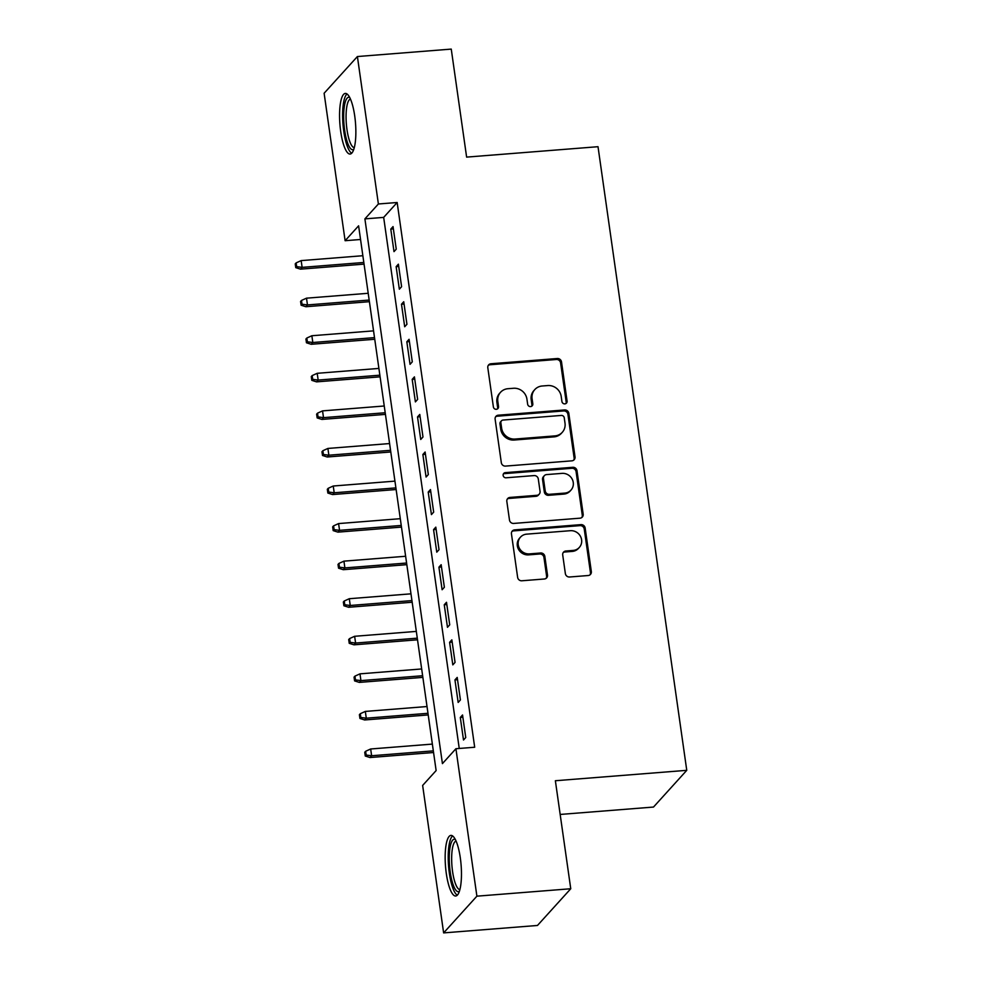 <?xml version="1.0" encoding="UTF-8"?>
<svg xmlns="http://www.w3.org/2000/svg" width="982" height="982" viewBox="0 0 982 982"><rect width="100%" height="100%" fill="white"/><g stroke="black" fill="none" stroke-linecap="round" stroke-linejoin="round"><path stroke-width="1.47" d="M564.871 403.872A2.676 2.516 42.2 0 0 567.08 401.086L561.508 361.904A3.83 3.597 42.2 0 0 557.297 358.516L490.963 363.757A3.83 3.597 42.2 0 0 487.808 367.747L493.381 406.929A2.676 2.516 42.2 0 0 497.948 408.512A2.676 2.516 42.2 0 0 498.537 406.511L497.825 401.442A12.238 11.489 42.2 0 1 500.538 392.297A12.238 11.489 42.2 0 1 507.927 388.712L513.463 388.271A12.238 11.489 42.2 0 1 526.929 399.134L527.653 404.203A2.676 2.516 42.2 0 0 532.219 405.799A2.676 2.516 42.2 0 0 532.809 403.798L532.084 398.729A12.238 11.489 42.2 0 1 534.809 389.572A12.238 11.489 42.2 0 1 542.199 386L547.723 385.558A12.238 11.489 42.2 0 1 561.201 396.421L561.925 401.491A2.676 2.516 42.2 0 0 564.871 403.872M565.963 403.516A2.676 2.516 42.2 0 0 566.184 402.08L560.599 362.898A3.83 3.597 42.2 0 0 556.389 359.498L490.067 364.752A3.83 3.597 42.2 0 0 488.263 365.427M497.42 408.954A2.676 2.516 42.2 0 0 497.641 407.505L496.917 402.436L497.825 401.442M531.692 406.229A2.676 2.516 42.2 0 0 531.913 404.793L531.188 399.723L532.084 398.729M446.294 873.44A30.393 7.819 85.5 0 1 450.91 835.4A30.393 7.819 85.5 0 1 460.325 857.961A30.393 7.819 85.5 0 1 455.709 896.001A30.393 7.819 85.5 0 1 446.294 873.44M340.705 131.478A30.393 7.819 85.5 0 1 345.308 93.425A30.393 7.819 85.5 0 1 354.723 115.986A30.393 7.819 85.5 0 1 350.108 154.039A30.393 7.819 85.5 0 1 340.705 131.478M565.362 573.598A3.83 3.597 42.2 0 0 569.572 576.999L588.181 575.526A3.83 3.597 42.2 0 0 591.336 571.549L585.149 528.034A3.83 3.597 42.2 0 0 580.939 524.634L514.605 529.887A3.83 3.597 42.2 0 0 511.45 533.864L517.637 577.379A3.83 3.597 42.2 0 0 521.847 580.779L544.335 578.999A3.83 3.597 42.2 0 0 547.49 575.01L544.838 556.389A3.83 3.597 42.2 0 0 540.628 553.001L529.482 553.885A10.237 9.611 42.2 0 1 519.355 548.238A10.237 9.611 42.2 0 1 520.497 537.142A10.237 9.611 42.2 0 1 526.671 534.147L570.346 530.697A10.237 9.611 42.2 0 1 580.46 536.332A10.237 9.611 42.2 0 1 579.331 547.428A10.237 9.611 42.2 0 1 573.144 550.423L565.865 551A3.83 3.597 42.2 0 0 562.711 554.977L565.362 573.598M357.399 56.539L451.254 49.1L466.622 157.108L598.013 146.699L686.762 770.33L555.37 780.739L570.751 888.747L476.896 896.173L443.631 932.9L422.641 785.44L436.131 770.563L358.602 225.823L345.112 240.713L324.121 93.253L357.399 56.539L378.389 203.986L364.899 218.876L442.428 763.615L455.918 748.726L476.896 896.173M455.918 748.726L474.687 747.241L397.158 202.501L378.389 203.986M571.855 460.84A3.83 3.597 42.2 0 0 575.022 456.863L568.823 413.348A3.83 3.597 42.2 0 0 564.613 409.948L498.291 415.202A3.83 3.597 42.2 0 0 495.124 419.179L501.323 462.694A3.83 3.597 42.2 0 0 505.534 466.094L571.855 460.84M576.986 470.685L583.173 514.2A3.83 3.597 42.2 0 1 580.018 518.177L513.696 523.431A3.83 3.597 42.2 0 1 509.486 520.043L506.835 501.421A3.83 3.597 42.2 0 1 509.989 497.432L536.896 495.309A3.83 3.597 42.2 0 0 540.051 491.331L538.296 478.971A3.83 3.597 42.2 0 0 534.085 475.583L506.074 477.792A2.676 2.516 42.2 0 1 503.729 473.422A2.676 2.516 42.2 0 1 505.349 472.637L572.776 467.297A3.83 3.597 42.2 0 1 576.986 470.685L576.09 471.679L582.277 515.194L583.173 514.2M396.249 249.146L393.046 226.596L390.787 229.088L394.003 251.625L396.249 249.146M401.601 286.707L398.385 264.17L396.139 266.65L399.343 289.187L401.601 286.707M406.941 324.281L403.737 301.744L401.491 304.224L404.694 326.76L406.941 324.281M412.293 361.842L409.077 339.306L406.83 341.785L410.046 364.334L412.293 361.842M417.632 399.416L414.429 376.879L412.182 379.359L415.386 401.896L417.632 399.416M422.984 436.978L419.78 414.441L417.522 416.92L420.738 439.47L422.984 436.978M428.324 474.552L425.12 452.015L422.874 454.494L426.078 477.031L428.324 474.552M433.676 512.125L430.472 489.576L428.226 492.056L431.429 514.605L433.676 512.125M439.028 549.687L435.812 527.15L433.565 529.629L436.769 552.166L439.028 549.687M444.367 587.261L441.163 564.711L438.917 567.191L442.121 589.74L444.367 587.261M449.719 624.822L446.503 602.285L444.257 604.765L447.473 627.302L449.719 624.822M455.059 662.396L451.855 639.847L449.609 642.326L452.812 664.875L455.059 662.396M460.411 699.957L457.207 677.42L454.948 679.9L458.164 702.437L460.411 699.957M397.158 202.501L383.667 217.39L459.245 748.456M460.3 717.474L463.504 740.011L465.75 737.531L462.547 714.982L460.3 717.474L462.878 717.265M560.17 814.446L653.496 807.057L686.762 770.33M570.751 888.747L537.473 925.461L443.631 932.9M360.541 239.485L345.112 240.713M383.667 217.39L364.899 218.876M390.787 229.088L393.365 228.88M396.139 266.65L398.717 266.453M401.491 304.224L404.056 304.015M406.83 341.785L409.408 341.589M412.182 379.359L414.748 379.15M417.522 416.92L420.1 416.724M422.874 454.494L425.452 454.285M428.226 492.056L430.791 491.859M433.565 529.629L436.143 529.421M438.917 567.191L441.483 566.995M444.257 604.765L446.835 604.556M449.609 642.326L452.174 642.13M454.948 679.9L457.526 679.691M534.809 389.572L533.913 390.566A12.238 11.489 42.2 0 0 531.188 399.723M500.538 392.297L499.642 393.279A12.238 11.489 42.2 0 0 496.917 402.436M573.672 460.177A3.83 3.597 42.2 0 0 574.114 457.858L567.927 414.343A3.83 3.597 42.2 0 0 563.717 410.942L497.383 416.196A3.83 3.597 42.2 0 0 495.579 416.859M564.245 417.816A2.676 2.516 42.2 0 0 561.299 415.435L503.079 420.05A2.676 2.516 42.2 0 0 500.869 422.837L501.63 428.177A12.238 11.489 42.2 0 0 515.096 439.04L554.891 435.898A12.238 11.489 42.2 0 0 562.281 432.313A12.238 11.489 42.2 0 0 565.006 423.156L564.245 417.816M501.458 420.824L500.562 421.818A2.676 2.516 42.2 0 0 499.961 423.819L500.869 422.837M562.281 432.313L561.385 433.308A12.238 11.489 42.2 0 1 553.995 436.88L514.2 440.034A12.238 11.489 42.2 0 1 500.722 429.171L499.961 423.819M581.823 517.514A3.83 3.597 42.2 0 0 582.277 515.194M539.204 494.192L538.296 495.186A3.83 3.597 42.2 0 1 535.988 496.303L509.093 498.426A3.83 3.597 42.2 0 0 507.277 499.102M576.09 471.679A3.83 3.597 42.2 0 0 571.88 468.291L504.441 473.631A2.676 2.516 42.2 0 0 503.349 473.975M564.797 493.099A10.237 9.611 42.2 0 0 570.984 490.104A10.237 9.611 42.2 0 0 572.113 479.007A10.237 9.611 42.2 0 0 561.999 473.373L546.606 474.588A3.83 3.597 42.2 0 0 543.451 478.565L545.206 490.914A3.83 3.597 42.2 0 0 549.417 494.314L564.797 493.099L563.901 494.093A10.237 9.611 42.2 0 0 570.088 491.098L570.984 490.104M544.298 475.705L543.402 476.7A3.83 3.597 42.2 0 0 542.555 479.56L543.451 478.565M563.901 494.093L548.521 495.309A3.83 3.597 42.2 0 1 544.31 491.908L542.555 479.56M579.331 547.428L578.423 548.422A10.237 9.611 42.2 0 1 572.248 551.418L564.969 551.994A3.83 3.597 42.2 0 0 563.165 552.657M520.497 537.142L519.601 538.136A10.237 9.611 42.2 0 0 518.459 549.233A10.237 9.611 42.2 0 0 528.586 554.879L529.482 553.885M546.139 578.324A3.83 3.597 42.2 0 0 546.593 576.004L543.942 557.383A3.83 3.597 42.2 0 0 539.732 553.995L528.586 554.879M589.986 574.851A3.83 3.597 42.2 0 0 590.44 572.531L584.241 529.028A3.83 3.597 42.2 0 0 580.043 525.628L513.709 530.881A3.83 3.597 42.2 0 0 511.904 531.544M296.134 262.894L295.238 263.888L295.766 267.644L296.674 266.65L296.134 262.894L301.155 260.611L302.125 267.362L300.504 269.154L364.052 264.121M296.674 266.65L302.125 267.362L363.819 262.476M301.155 260.611L362.861 255.713M300.504 269.154L295.766 267.644M353.815 149.325A26.305 6.776 85.5 0 1 344.645 130.189A26.305 6.776 85.5 0 1 349.702 97.5M350.464 99.096A24.354 6.273 -94.5 0 0 346.977 129.55A24.354 6.273 -94.5 0 0 354.306 147.631M347.002 93.965A30.197 7.77 -94.5 0 0 343.749 131.183A30.197 7.77 -94.5 0 0 351.691 153.241M459.404 891.288A26.305 6.776 85.5 0 1 451.18 877.54A26.305 6.776 85.5 0 1 450.149 846.852A26.305 6.776 85.5 0 1 455.304 839.475M456.065 841.058A24.354 6.273 -94.5 0 0 452.493 848.08A24.354 6.273 -94.5 0 0 453.033 874.422A24.354 6.273 -94.5 0 0 459.907 889.594M452.592 835.94A30.197 7.77 -94.5 0 0 449.24 844.09A30.197 7.77 -94.5 0 0 449.584 874.717A30.197 7.77 -94.5 0 0 457.293 895.203M301.486 300.455L300.578 301.449L301.118 305.206L302.014 304.211L301.486 300.455L306.507 298.172L307.464 304.936L305.856 306.728L369.404 301.683M302.014 304.211L307.464 304.936L369.171 300.05M306.507 298.172L368.201 293.287M305.856 306.728L301.118 305.206M306.826 338.029L305.93 339.023L306.458 342.779L307.366 341.785L306.826 338.029L311.859 335.746L312.816 342.509L311.196 344.289L374.743 339.256M307.366 341.785L312.816 342.509L374.51 337.612M311.859 335.746L373.553 330.86M311.196 344.289L306.458 342.779M312.178 375.59L311.269 376.585L311.81 380.341L312.706 379.347L312.178 375.59L317.198 373.307L318.168 380.071L316.548 381.863L380.095 376.83M312.706 379.347L318.168 380.071L379.862 375.185M317.198 373.307L378.892 368.422M316.548 381.863L311.81 380.341M317.517 413.164L316.621 414.159L317.161 417.915L318.058 416.92L317.517 413.164L322.55 410.881L323.508 417.645L321.887 419.424L385.435 414.392M318.058 416.92L323.508 417.645L385.202 412.747M322.55 410.881L384.244 405.996M321.887 419.424L317.161 417.915M322.869 450.726L321.973 451.72L322.501 455.476L323.397 454.494L322.869 450.726L327.89 448.443L328.86 455.206L327.239 456.998L390.787 451.966M323.397 454.494L328.86 455.206L390.554 450.321M327.89 448.443L389.584 443.557M327.239 456.998L322.501 455.476M328.209 488.3L327.313 489.294L327.853 493.05L328.749 492.056L328.209 488.3L333.242 486.016L334.199 492.78L332.579 494.56L396.127 489.527M328.749 492.056L334.199 492.78L395.893 487.894M333.242 486.016L394.936 481.131M332.579 494.56L327.853 493.05M333.561 525.873L332.665 526.855L333.193 530.611L334.101 529.629L333.561 525.873L338.581 523.578L339.551 530.341L337.931 532.134L401.478 527.101M334.101 529.629L339.551 530.341L401.245 525.456M338.581 523.578L400.288 518.692M337.931 532.134L333.193 530.611M338.913 563.435L338.004 564.429L338.545 568.185L339.441 567.191L338.913 563.435L343.933 561.152L344.891 567.915L343.283 569.695L406.83 564.662M339.441 567.191L344.891 567.915L406.597 563.03M343.933 561.152L405.627 556.266M343.283 569.695L338.545 568.185M344.252 601.009L343.356 601.991L343.884 605.759L344.792 604.765L344.252 601.009L349.285 598.713L350.243 605.477L348.622 607.269L412.17 602.236M344.792 604.765L350.243 605.477L411.937 600.591M349.285 598.713L410.979 593.828M348.622 607.269L343.884 605.759M349.604 638.57L348.696 639.564L349.236 643.32L350.132 642.326L349.604 638.57L354.625 636.287L355.594 643.05L353.974 644.83L417.522 639.798M350.132 642.326L355.594 643.05L417.289 638.165M354.625 636.287L416.319 631.401M353.974 644.83L349.236 643.32M354.944 676.144L354.048 677.138L354.588 680.894L355.484 679.9L354.944 676.144L359.977 673.848L360.934 680.612L359.314 682.404L422.861 677.371M355.484 679.9L360.934 680.612L422.628 675.726M359.977 673.848L421.671 668.963M359.314 682.404L354.588 680.894M360.296 713.705L359.4 714.7L359.928 718.456L360.824 717.461L360.296 713.705L365.316 711.422L366.286 718.186L364.666 719.966L428.213 714.933M360.824 717.461L366.286 718.186L427.98 713.3M365.316 711.422L427.023 706.537M364.666 719.966L359.928 718.456M365.635 751.279L364.739 752.273L365.279 756.03L366.176 755.035L365.635 751.279L370.668 748.984L371.626 755.747L370.005 757.539L433.565 752.507M366.176 755.035L371.626 755.747L433.32 750.862M370.668 748.984L432.362 744.098M370.005 757.539L365.279 756.03M566.184 402.08L567.08 401.086M497.641 407.505L498.537 406.511M531.913 404.793L532.809 403.798M490.067 364.752L490.963 363.757M556.389 359.498L557.297 358.516M560.599 362.898L561.508 361.904M497.383 416.196L498.291 415.202M563.717 410.942L564.613 409.948M567.927 414.343L568.823 413.348M574.114 457.858L575.022 456.863M500.722 429.171L501.63 428.177M514.2 440.034L515.096 439.04M553.995 436.88L554.891 435.898M509.093 498.426L509.989 497.432M535.988 496.303L536.896 495.309M504.441 473.631L505.349 472.637M571.88 468.291L572.776 467.297M544.31 491.908L545.206 490.914M548.521 495.309L549.417 494.314M564.969 551.994L565.865 551M572.248 551.418L573.144 550.423M539.732 553.995L540.628 553.001M543.942 557.383L544.838 556.389M546.593 576.004L547.49 575.01M513.709 530.881L514.605 529.887M580.043 525.628L580.939 524.634M584.241 529.028L585.149 528.034M590.44 572.531L591.336 571.549"/></g></svg>
